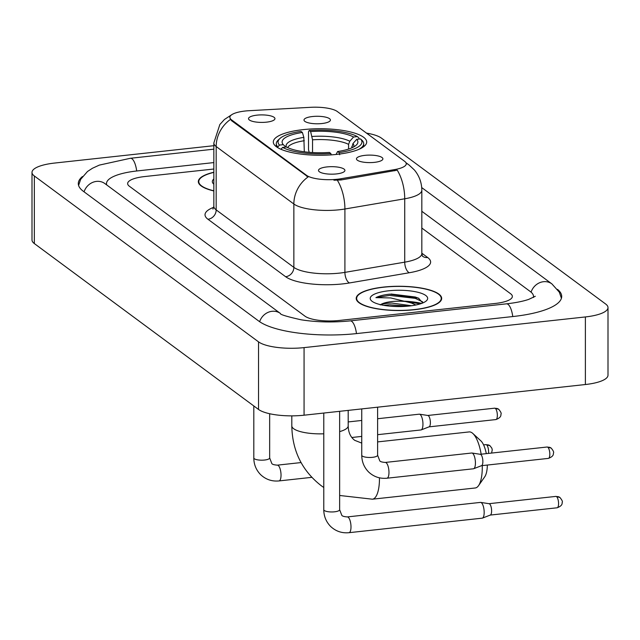 <?xml version="1.0" encoding="UTF-8"?>
<svg xmlns="http://www.w3.org/2000/svg" width="640" height="640" viewBox="0 0 640 640"><rect width="100%" height="100%" fill="white"/><g stroke="black" fill="none" stroke-linecap="round" stroke-linejoin="round"><path stroke-width="0.96" d="M336.736 154.384A46.696 13.264 0 0 0 366.696 142A46.696 13.264 0 0 0 303.264 129.616A46.696 13.264 0 0 0 273.304 142A46.696 13.264 0 0 0 336.736 154.384M312.464 116.528A13.216 3.752 180 0 1 325.632 117.136A13.216 3.752 180 0 1 330.208 120.696A13.216 3.752 180 0 1 321.944 123.536A13.216 3.752 180 0 1 304.2 120.696A13.216 3.752 180 0 1 312.464 116.528M364.944 155.352A13.216 3.752 180 0 1 378.112 155.968A13.216 3.752 180 0 1 382.688 159.528A13.216 3.752 180 0 1 374.416 162.36A13.216 3.752 180 0 1 356.68 159.528A13.216 3.752 180 0 1 364.944 155.352M257 115.144A13.216 3.752 180 0 1 270.16 115.76A13.216 3.752 180 0 1 274.744 119.32A13.216 3.752 180 0 1 266.472 122.16A13.216 3.752 180 0 1 248.728 119.32A13.216 3.752 180 0 1 257 115.144M326.968 166.92A13.216 3.752 180 0 1 340.136 167.536A13.216 3.752 180 0 1 344.712 171.088A13.216 3.752 180 0 1 336.44 173.928A13.216 3.752 180 0 1 318.704 171.088A13.216 3.752 180 0 1 326.968 166.92M341.04 178.728A23.792 6.76 180 0 1 337.312 179.248A23.792 6.76 180 0 1 306.576 175.36L231.424 119.76A23.792 6.76 180 0 1 229.848 117.336A23.792 6.76 180 0 1 249.096 110.704L310.576 107.312A23.792 6.76 180 0 1 337.32 111.52L404.68 161.36A23.792 6.76 180 0 1 406.256 163.776A23.792 6.76 180 0 1 394.72 169.568L341.04 178.728L341.04 179.96L333.928 180.216M414.256 309.736A42.736 12.136 0 0 0 441.672 298.408A42.736 12.136 0 0 0 383.624 287.072A42.736 12.136 0 0 0 356.208 298.408A42.736 12.136 0 0 0 414.256 309.736M406.152 163.136A30.84 27.608 126.5 0 1 409.032 164.976L414.392 169.984C419.248 175.832 421.728 182.576 421.824 190.216A35.248 10.008 180 0 1 404.728 198.792L344.912 209A35.248 10.008 180 0 1 339.392 209.768A35.248 10.008 180 0 1 293.856 204.008A30.84 27.608 -53.5 0 1 308.08 176.952L231.424 120.592L229.84 117.656M230.408 119.48A30.84 27.608 126.5 0 0 216.176 146.536L293.856 204.008L293.856 267.368A35.248 10.008 0 0 0 339.392 273.128A35.248 10.008 0 0 0 344.912 272.368L404.728 262.16L404.728 198.792A30.84 15.232 -99.7 0 0 397.256 170.176L341.04 179.96M213.84 172.24A42.736 12.136 0 0 0 198.328 181.592A42.736 12.136 0 0 0 213.84 190.952M144.6 176.56A26.432 7.504 0 0 0 127.64 183.568A26.432 7.504 0 0 0 129.4 186.264L304.96 316.16A26.432 7.504 0 0 0 339.112 320.472L495.4 303.44A26.432 7.504 0 0 0 512.36 296.424A26.432 7.504 0 0 0 510.6 293.736L421.824 228.048L510.6 293.736A26.432 7.504 0 0 1 512.36 296.424A26.432 7.504 0 0 1 495.4 303.44L339.112 320.472A26.432 7.504 0 0 1 304.96 316.16L129.4 186.264A26.432 7.504 0 0 1 127.64 183.568A26.432 7.504 0 0 1 144.6 176.56L213.84 169.016L144.6 176.56M420.112 303.92A35.248 10.008 0 0 0 409.088 302.336M383.784 287.192A42.296 12.008 0 0 0 356.648 298.408A42.296 12.008 0 0 0 414.096 309.616A42.296 12.008 0 0 0 441.232 298.408A42.296 12.008 0 0 0 383.784 287.192M422.792 302.952L418.384 298.08L389.632 294.16C383.56 294.848 378.984 296.008 375.904 297.64L390.736 297.936L405.416 301.504A19.912 5.656 0 0 0 391.8 301.576A19.912 5.656 0 0 0 380.56 304.672M405.416 301.504L411.472 303.04L415.84 305M380.216 304.928C382.464 303.832 386.328 303.208 391.8 303.056L411.52 305.736M409.232 306.024A28.72 8.16 0 0 0 426.376 300.824A28.72 8.16 0 0 0 418.568 292.448A28.72 8.16 0 0 0 388.648 290.792A28.72 8.16 0 0 0 371.504 300.824A28.72 8.16 0 0 0 409.232 306.024M375.904 297.64L389.632 295.408L415.28 298.352L422.664 301.88M389.752 306.136L401.928 306.52M391.04 294.016L415.28 297.008L418.936 298.36M383.576 305.296L389.632 304.8L408.456 306.104M213.84 172.4A42.296 12.008 0 0 0 198.768 181.592A42.296 12.008 0 0 0 213.84 190.784M213.84 178.992A28.72 8.16 0 0 0 213.624 184.008A28.72 8.16 0 0 0 213.84 184.192M481.16 454.2A28.192 9.688 -96.2 0 0 472.856 433.488A28.192 9.688 -96.2 0 0 472.176 432.92A28.192 9.688 -96.2 0 0 469.12 431.928L377.616 441.904M309.2 152.312L308.528 149.792L308.528 131.712L309.168 130.496A41.944 11.912 0 0 1 357.36 136.584L353.552 137A37.888 10.76 0 0 0 310.624 131.576L312.536 139.808L312.536 152.552M348.576 149.064L348.576 144.36L349.792 141.24L353.552 137M358.968 149.312A43.704 12.416 0 0 0 363.704 143.688A43.704 12.416 0 0 0 362.168 140.432L360.52 138.92A41.944 11.912 0 0 1 339.056 152.608L337.6 151.528A37.888 10.76 0 0 0 356.184 145.184A37.888 10.76 0 0 0 356.712 139.336L352.952 143.576L351.736 147.88M278.256 140.016A43.704 12.416 0 0 0 276.296 143.688A43.704 12.416 0 0 0 277.832 146.944L279.48 145.08A41.944 11.912 0 0 1 279.944 138.472L278.256 140.016M277.832 147.696L277.832 146.944M357.36 136.584L359.016 138.096L359.016 139.088M304.312 151.792L303.848 137.368L302.4 132.472L300.944 131.392A41.944 11.912 0 0 0 279.944 138.472M339.056 152.608L339.696 154.768M302.4 132.472A37.888 10.76 0 0 0 283.288 144.664L279.48 145.08M310.624 131.576L309.168 130.496M356.712 139.336L360.52 138.92M283.288 144.664L285.92 147.056M336.152 154.296L337.6 151.528M331.232 154.872L330.832 153.504A41.944 11.912 0 0 1 282.64 147.416L280.984 149.288A43.704 12.416 0 0 0 281.032 149.312M282.64 147.416L286.448 147A37.888 10.76 0 0 0 329.376 152.424L330.832 153.504M379.456 477.816A28.192 9.688 83.8 0 1 372.408 499.2L475.232 487.984A28.192 9.688 -96.2 0 0 478.544 485.656A28.192 9.688 -96.2 0 0 482.256 465.608M472.856 433.488L480.872 440.864A19.384 6.664 83.8 0 1 486.312 453.64M487.344 465.048A19.384 6.664 83.8 0 1 484.784 476.728L478.544 485.656M347.296 516.92L480.472 502.4A7.928 2.728 83.8 0 1 480.728 502.408A7.928 2.728 83.8 0 1 481.336 502.68A7.928 2.728 83.8 0 1 484.176 512.392A7.928 2.728 83.8 0 1 482.44 518.112A7.928 2.728 83.8 0 1 482.192 518.168L349.016 532.688C341.928 533.376 335.784 531.288 330.592 526.424C326.096 521.792 323.824 516.216 323.776 509.704A7.928 2.256 180 0 0 324.144 510.376A7.928 2.256 180 0 0 334.552 511.808A7.928 2.256 180 0 0 339.64 509.704L341.728 515.128C342 516.064 343.864 516.664 347.296 516.92A7.928 2.728 83.8 0 1 348.16 517.2A7.928 2.728 83.8 0 1 348.336 517.352A7.928 2.728 83.8 0 1 350.976 525.968A7.928 2.728 83.8 0 1 349.016 532.688M488.936 503.696A5.728 1.968 83.8 0 1 489.12 503.704A5.728 1.968 83.8 0 1 489.56 503.896A5.728 1.968 83.8 0 1 491.616 510.912A5.728 1.968 83.8 0 1 490.36 515.04A5.728 1.968 83.8 0 1 490.184 515.08M385.272 462.44L471.728 453.016A7.928 2.728 83.8 0 1 471.976 453.024A7.928 2.728 83.8 0 1 472.592 453.296A7.928 2.728 83.8 0 1 475.432 463A7.928 2.728 83.8 0 1 473.688 468.72A7.928 2.728 83.8 0 1 473.448 468.784L386.992 478.208C379.904 478.888 373.76 476.8 368.568 471.944C364.072 467.312 361.8 461.736 361.752 455.224A7.928 2.256 180 0 0 362.12 455.896A7.928 2.256 180 0 0 372.528 457.32A7.928 2.256 180 0 0 377.616 455.224L379.704 460.648C379.976 461.584 381.84 462.176 385.272 462.44A7.928 2.728 83.8 0 1 386.136 462.72A7.928 2.728 83.8 0 1 386.312 462.864A7.928 2.728 83.8 0 1 388.952 471.48A7.928 2.728 83.8 0 1 386.992 478.208M480.192 454.312A5.728 1.968 83.8 0 1 480.376 454.312A5.728 1.968 83.8 0 1 480.816 454.512A5.728 1.968 83.8 0 1 482.864 461.52A5.728 1.968 83.8 0 1 481.608 465.648A5.728 1.968 83.8 0 1 481.432 465.696M377.616 418.728L419.248 414.184A7.928 2.728 83.8 0 1 419.504 414.192A7.928 2.728 83.8 0 1 420.112 414.464A7.928 2.728 83.8 0 1 422.952 424.176A7.928 2.728 83.8 0 1 421.216 429.896A7.928 2.728 83.8 0 1 420.968 429.952L377.616 434.68M427.712 415.48A5.728 1.968 83.8 0 1 427.896 415.48A5.728 1.968 83.8 0 1 428.336 415.68A5.728 1.968 83.8 0 1 430.384 422.688A5.728 1.968 83.8 0 1 429.128 426.824A5.728 1.968 83.8 0 1 428.952 426.864M213.84 162.584L137.024 170.952A47.576 13.512 0 0 0 106.496 183.568A47.576 13.512 0 0 0 106.752 184.968M533.36 297.48A47.576 13.512 0 0 0 533.504 296.424A47.576 13.512 0 0 0 530.344 291.584L421.824 211.288M213.84 145.696L54.616 163.056A35.248 10.008 0 0 0 32 172.4A35.248 10.008 0 0 0 34.344 175.984L258.528 341.856A35.248 10.008 0 0 0 304.064 347.616L585.384 316.944A35.248 10.008 0 0 0 608 307.6A35.248 10.008 0 0 0 605.656 304.016L381.472 138.136A35.248 10.008 0 0 0 366.496 133.112M32 172.4L32 239.984A35.248 10.008 0 0 0 34.344 243.568L258.528 409.448A35.248 10.008 0 0 0 304.064 415.2L585.384 384.528A35.248 10.008 0 0 0 608 375.184L608 307.6M82.48 176.52A75.776 21.52 0 0 0 78.296 183.568A75.776 21.52 0 0 0 83.328 191.28L258.896 321.176A75.776 21.52 0 0 0 356.792 333.56L513.08 316.52A75.776 21.52 0 0 0 561.704 296.424A75.776 21.52 0 0 0 557.52 289.376M394.72 169.568L394.72 170.792M231.424 119.76L231.424 120.592M306.576 175.36L306.576 176.192M207.952 219.248A8.808 7.888 126.5 0 0 216.176 209.896L293.856 267.368A8.808 7.888 126.5 0 1 285.632 276.72L207.952 219.248A44.056 12.512 180 0 1 213.744 207.288M213.84 206.312A35.248 10.008 0 0 0 216.176 209.896L216.176 146.536A35.248 10.008 180 0 1 213.84 142.952L213.84 206.312L212.928 209.128M337.36 180.256A30.84 15.232 -99.7 0 1 344.912 209L344.912 272.368A8.808 4.352 80.3 0 0 349.448 282.96A44.056 12.512 180 0 1 285.632 276.72M421.824 253.184L427.704 257.544A44.056 12.512 180 0 1 409.264 272.752L349.448 282.96M409.264 272.752A8.808 4.352 80.3 0 1 404.728 262.16A35.248 10.008 0 0 0 421.824 253.576L422.464 256.176M422.664 256.32A8.808 7.888 126.5 0 0 427.704 257.544M421.616 303.416A35.248 10.008 0 0 0 404.656 301.2M323.776 433.792A28.192 8.008 180 0 1 293.68 428.728A28.192 8.008 180 0 1 291.808 425.856L291.808 415.864M361.752 443.104L354.68 440.312C350.48 437.096 348.32 432.272 348.192 425.856A28.192 8.008 180 0 1 339.64 431.608M348.576 144.36A32.6 9.256 0 0 0 312.536 139.808M352.32 147.616A32.6 9.256 0 0 0 351.736 146.696M303.848 137.368A33.888 9.624 0 0 0 286.36 147.008M349.792 141.24A33.888 9.624 0 0 0 312.072 136.472M353.664 146.936A33.888 9.624 0 0 0 352.952 143.576M304.312 140.704A32.6 9.256 0 0 0 287.68 147.616M556.52 496.6A5.728 1.968 83.8 0 1 558.544 502.752A5.728 1.968 83.8 0 1 557.136 507.784C563.456 505.416 561.824 502.688 562.24 502.4C562.784 501.664 562.016 500.024 559.928 497.488A5.728 5.128 126.5 0 0 556.52 496.6A5.728 1.968 83.8 0 0 555.896 496.4L489.032 503.688M491.568 453.064L492.256 449.864L491.84 448.144L489.952 445.712A5.728 5.128 126.5 0 0 486.544 444.824A5.728 1.968 83.8 0 1 488.504 453.4M269.664 413.728L269.664 457.928A7.928 2.256 180 0 1 264.576 460.032A7.928 2.256 180 0 1 254.168 458.608A7.928 2.256 180 0 1 253.808 457.928L253.808 405.952M269.664 457.928L271.752 463.36C272.032 464.296 273.888 464.888 277.328 465.152A7.928 2.728 83.8 0 1 278.184 465.432A7.928 2.728 83.8 0 1 278.368 465.576A7.928 2.728 83.8 0 1 281.008 474.192A7.928 2.728 83.8 0 1 279.048 480.92C271.96 481.6 265.816 479.512 260.616 474.656C256.12 470.016 253.848 464.448 253.808 457.928M483.576 444.88L485.928 444.624A5.728 1.968 83.8 0 1 486.544 444.824M547.768 447.208A5.728 1.968 83.8 0 1 549.8 453.36A5.728 1.968 83.8 0 1 548.392 458.392C554.712 456.024 553.08 453.296 553.488 453.008C554.04 452.272 553.272 450.64 551.176 448.096A5.728 5.128 126.5 0 0 547.768 447.208A5.728 1.968 83.8 0 0 547.152 447.008L480.28 454.296M495.296 408.384A5.728 1.968 83.8 0 1 497.32 414.536A5.728 1.968 83.8 0 1 495.912 419.568C502.232 417.2 500.6 414.472 501.008 414.184C501.56 413.448 500.792 411.808 498.696 409.272A5.728 5.128 126.5 0 0 495.296 408.384A5.728 1.968 83.8 0 0 494.672 408.176L427.8 415.472M84.064 191.824A14.096 12.616 -53.5 0 1 104.88 183.584L104.728 183.48M78.576 185.408L80.68 179.328L87.496 171.496L92.488 168.24L99.336 165.104L130.44 158.272A14.096 4.848 83.8 0 1 136.696 170.992M421.704 187.568L551.888 283.888A14.096 12.616 126.5 0 0 531.072 292.16M512.752 316.552A14.096 4.848 -96.2 0 0 506.504 303.832L350.208 320.872C333.152 322.6 316.784 322.24 301.088 319.792C286.608 316.52 279.72 314.416 280.44 313.48L104.88 183.584M356.464 333.592A14.096 4.848 -96.2 0 0 350.208 320.872M259.632 321.704A14.096 12.616 -53.5 0 1 280.44 313.48M34.344 243.568L34.344 175.984M585.384 384.528L585.384 316.944M304.064 415.2L304.064 347.616M258.528 409.448L258.528 341.856M406.256 163.776L406.256 164.312M229.848 117.336L229.848 117.752M232.336 114.328L224.456 119.464L219.848 124.528L213.84 142.952M409.032 164.976L405.952 162.696M421.824 190.216L421.824 253.576M356.648 300.144L356.648 298.408M441.232 300.144L441.232 298.408M198.768 183.328L198.768 181.592M291.808 425.856C292.256 450.768 302.032 470.696 321.144 485.64L323.776 487.504M339.64 495.472L372.408 499.2M276.296 146.672L276.296 143.688M363.704 146.672L363.704 143.688M348.192 410.392L348.192 425.856M323.776 413.056L323.776 509.704M489.12 503.704L480.728 502.408M339.64 411.32L339.64 509.704M490.36 515.04L482.44 518.112M557.136 507.784L490.272 515.072M555.896 496.4L559.928 497.488M277.328 465.152L301.048 462.568M279.048 480.92L311.792 477.344M485.928 444.624L489.952 445.712M361.752 408.912L361.752 455.224M480.376 454.312L471.976 453.024M377.616 407.184L377.616 455.224M481.608 465.648L473.688 468.72M548.392 458.392L481.528 465.688M547.152 447.008L551.176 448.096M348.192 421.936L361.752 420.456M427.896 415.48L419.504 414.192M351.816 437.496L361.752 436.408M429.128 426.824L421.216 429.896M495.912 419.568L429.048 426.856M494.672 408.176L498.696 409.272M130.44 158.272L213.84 149.176M561.424 298.264L559.32 292.184L551.888 283.888M535.312 296.288L528.672 299.4C523.056 301.312 515.664 302.792 506.504 303.832M106.496 184.784L106.496 183.568M533.504 297.408L533.504 296.424"/></g></svg>
